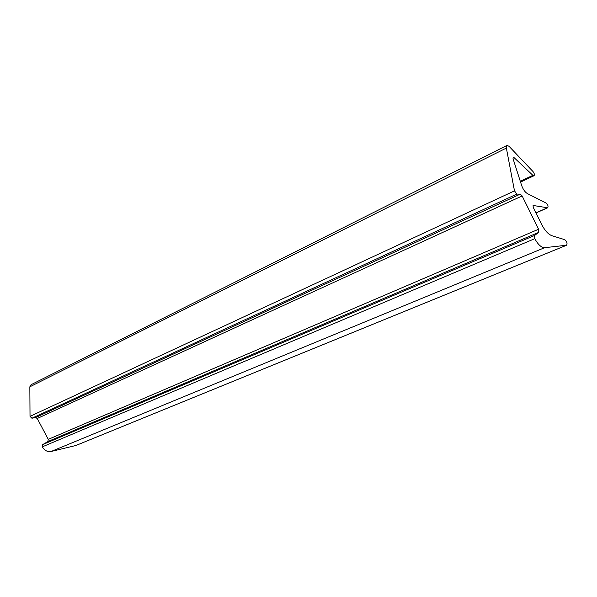 <?xml version="1.0" encoding="UTF-8"?>
<svg xmlns="http://www.w3.org/2000/svg" width="597" height="597" viewBox="0 0 597 597"><rect width="100%" height="100%" fill="white"/><g stroke="black" fill="none" stroke-linecap="round" stroke-linejoin="round"><path stroke-width="0.9" d="M513.942 157.518L532.912 175.354L533.949 175.779C534.725 174.891 534.419 173.503 533.054 171.6L509.047 146.295L507.017 145.384L506.36 148.063L514.487 190.861L516.86 194.085L520.278 194.122L522.151 195.943L538.569 229.241L538.77 232.345L534.569 235.464L534.8 238.673C538.069 244.651 541.345 247.651 544.643 247.68L566.575 245.248C567.538 243.457 566.926 241.598 564.762 239.673L551.949 235.718C548.262 234.352 544.807 230.554 541.598 224.33L533.084 207.055L533.263 205.495L547.658 207.793C548.471 206.428 547.986 204.868 546.21 203.107L527.472 193.637C525.002 192.167 523.047 189.398 521.599 185.331L513.032 158.683L513.204 157.22L513.942 157.518L512.898 158.033M506.831 145.481L31.104 384.684L29.85 386.811L30.022 416.37L31.925 418.228L35.596 417.549L520.278 194.122M75.923 445.489L51.096 451.489C47.521 452.086 44.574 450.541 42.26 446.869L42.671 444.608L47.857 441.556L48.275 439.355L37.253 418.49L35.596 417.549M520.3 181.287L532.912 175.354M29.85 386.811L506.36 148.063M30.022 416.37L514.487 190.861M31.925 418.228L516.86 194.085M37.253 418.49L522.151 195.943M48.275 439.355L538.569 229.241M47.857 441.556L538.77 232.345M42.671 444.608L534.569 235.464M42.26 446.869L534.8 238.673M51.096 451.489L544.643 247.68M75.662 445.578L566.486 245.263M533.046 205.667L533.449 205.487M535.942 212.86L547.397 207.808M520.554 182.078L533.949 175.779M75.767 445.549L566.575 245.248M535.987 212.95L547.658 207.793"/></g></svg>
